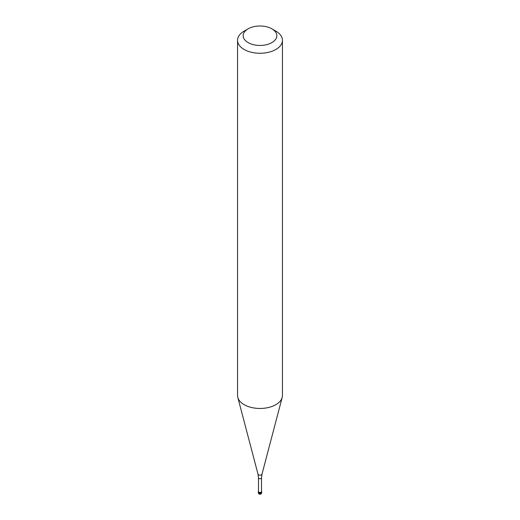 <?xml version="1.0" encoding="UTF-8"?>
<svg xmlns="http://www.w3.org/2000/svg" width="520" height="520" viewBox="0 0 520 520"><rect width="100%" height="100%" fill="white"/><g stroke="black" fill="none" stroke-linecap="round" stroke-linejoin="round"><path stroke-width="0.78" d="M261.19 492.407A1.683 0.975 180 0 1 259.356 492.615A1.683 0.975 180 0 1 258.317 491.719A1.683 0.975 180 0 1 258.486 491.296A1.683 0.975 0 0 0 259.025 492.512A1.683 0.975 0 0 0 261.19 492.407A1.683 0.975 0 0 0 261.514 491.296A1.683 0.975 180 0 1 261.683 491.719A1.683 0.975 180 0 1 261.19 492.407M258.486 491.582A1.515 0.878 0 0 0 259.422 492.388A1.515 0.878 0 0 0 261.072 492.2A1.515 0.878 0 0 0 261.514 491.582L261.514 477.828A1.515 0.878 180 0 1 261.072 478.446A1.515 0.878 180 0 1 259.422 478.641A1.515 0.878 180 0 1 258.486 477.828L258.486 491.582M237.556 40.3L237.556 395.499A22.445 12.961 0 0 0 237.809 397.443A22.445 12.961 0 0 0 253 407.81A22.445 12.961 0 0 0 275.873 404.664A22.445 12.961 0 0 0 282.191 397.443A22.445 12.961 0 0 0 282.445 395.499L282.445 40.3A22.445 12.961 180 0 1 275.873 49.465A22.445 12.961 180 0 1 251.407 52.273A22.445 12.961 180 0 1 237.556 40.3A22.445 12.961 180 0 1 244.127 31.135L248.099 28.847A16.835 9.717 180 0 1 271.901 28.847A16.835 9.717 180 0 1 271.901 42.595A16.835 9.717 180 0 1 248.099 42.595A16.835 9.717 180 0 1 248.099 28.847L244.127 31.135M271.901 28.847L275.873 31.135A22.445 12.961 180 0 1 282.445 40.3M258.317 491.719L258.317 492.544A1.683 0.975 0 0 0 259.356 493.441A1.683 0.975 0 0 0 261.19 493.226A1.683 0.975 0 0 0 261.683 492.544L261.683 491.719M258.486 477.828L258.017 474.195A2.009 1.157 0 0 0 259.376 475.118A2.009 1.157 0 0 0 261.417 474.838A2.009 1.157 0 0 0 261.983 474.195L261.514 477.828M258.317 492.544A1.683 1.683 0 0 0 260.845 494A1.683 1.683 0 0 0 261.683 492.544M258.017 474.195L237.809 397.443M261.983 474.195L282.191 397.443"/></g></svg>
